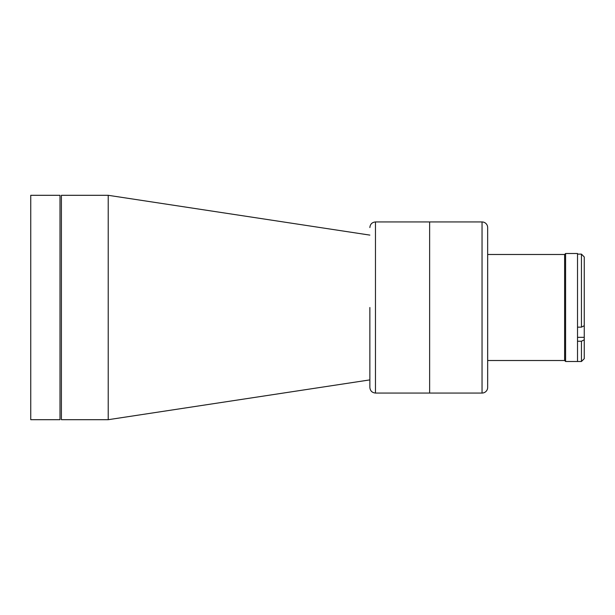 <?xml version="1.0" encoding="UTF-8"?>
<svg xmlns="http://www.w3.org/2000/svg" width="615" height="615" viewBox="0 0 615 615"><rect width="100%" height="100%" fill="white"/><g stroke="black" fill="none" stroke-linecap="round" stroke-linejoin="round"><path stroke-width="0.92" d="M581.444 361.497L577.516 361.497L577.516 253.503L565.6 253.503L565.6 361.497L577.516 361.497L577.516 341.233L581.444 341.233L581.444 361.497L584.25 358.691L584.25 339.818L581.444 341.233M581.444 327.142L581.444 254.118L577.516 254.118L577.516 327.142L581.444 327.142L584.25 325.727L584.25 339.818M581.444 254.118L584.25 256.962L581.444 254.118M584.25 256.962L584.25 325.727M369.861 307.5L369.861 387.442L369.861 307.5M482.045 221.946L375.473 221.946L375.473 393.054L429.631 393.054L429.631 221.946L429.631 393.054L482.045 393.054L482.045 221.946A5.612 5.612 0 0 1 487.657 227.558L487.657 387.442L487.657 227.558M61.4 195.301L61.4 419.699L108.209 419.699L108.209 195.301L61.4 195.301M369.861 235.107L108.209 195.301M369.861 379.893L108.209 419.699M565.6 361.497L564.616 360.513L564.616 254.487L487.672 254.487L487.672 360.513L564.616 360.513L564.616 254.487L565.6 253.503M487.672 307.5L487.672 381.83L487.672 307.5M30.75 195.301L30.75 419.699L60.001 419.699L60.001 195.301L30.75 195.301M60.001 307.5L60.001 414.787L60.001 307.5M487.657 387.442A5.612 5.612 0 0 1 482.045 393.054M577.516 337.335L584.25 337.335M375.473 393.054C372.067 392.716 370.199 390.848 369.861 387.442M375.473 221.946C372.067 222.284 370.199 224.152 369.861 227.558"/></g></svg>
